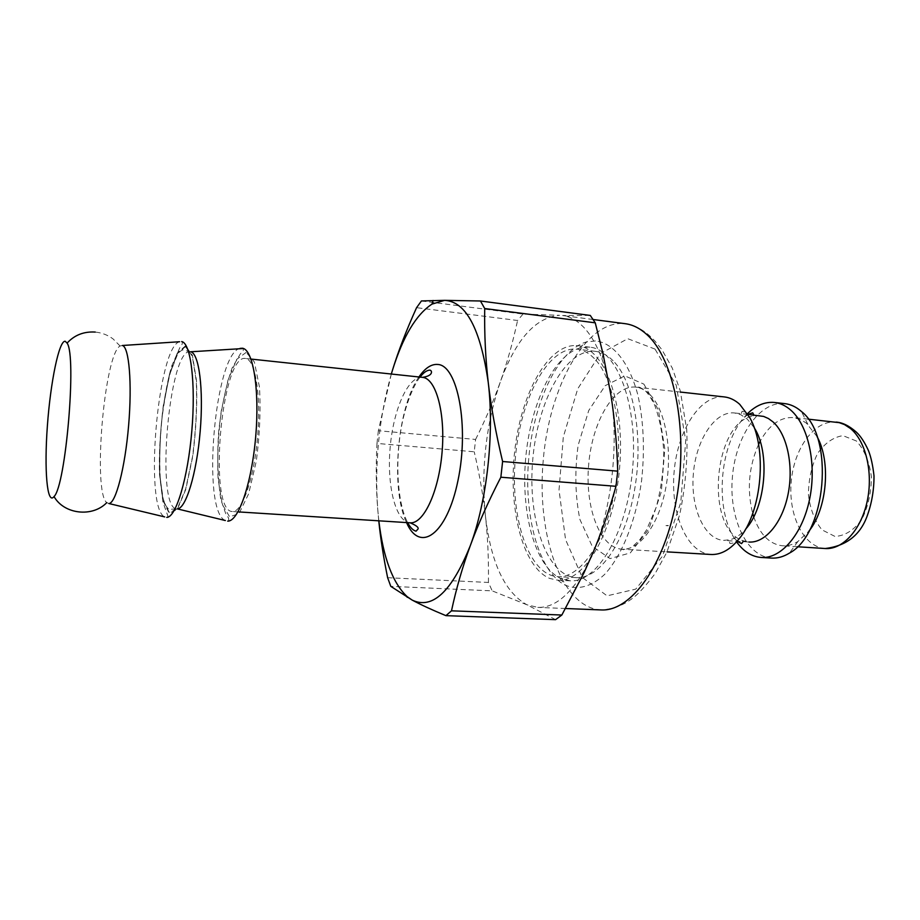 <?xml version="1.0" encoding="UTF-8"?>
<svg xmlns="http://www.w3.org/2000/svg" width="920" height="920" viewBox="0 0 920 920"><rect width="100%" height="100%" fill="white"/><g stroke="black" fill="none" stroke-linecap="round" stroke-linejoin="round"><path stroke-width="0.69" stroke-dasharray="4.6 3.45" d="M724.327 396.922C700.373 394.3 677.431 430.525 674.095 472.006C670.381 513.452 686.872 553.012 710.93 554.484M754.193 427.697L747.385 419.186L740.83 414.736L734.401 412.942C714.92 410.849 696.072 439.967 693.369 473.639C690.356 507.288 704.007 539.166 723.568 540.396L730.204 539.707C735.597 538.234 740.726 534.727 745.568 529.195M759.713 415.621L753.066 415.989C713.598 422.107 704.605 527.85 742.474 540.546L748.96 542.029L723.568 540.396M747.477 413.701L743.67 417.887C719.946 445.464 714.806 505.897 733.539 537.084L736.575 541.846M784.656 403.604C759.54 400.844 735.655 436.241 732.4 476.962C728.744 517.638 746.304 556.554 771.523 558.083M817.075 436.62L806.391 423.154L800.584 419.543L793.396 417.565C780.356 416.933 769.269 424.833 760.15 441.278M758.574 444.417C748.754 466.762 746.798 489.773 752.698 513.452M753.733 516.81C759.943 534.554 769.522 544.226 782.494 545.801C787.669 546.112 792.798 544.686 797.893 541.512L809.048 531.001M421.429 300.943L523.02 314.077L559.567 315.307C535.463 317.365 515.717 339.56 500.33 381.88C485.886 424.672 480.93 469.418 485.449 516.131C490.923 562.683 504.735 592.227 526.895 604.762L537.809 607.395C553.828 607.901 569.192 595.849 583.878 571.251L592.952 552.782C611.409 510.059 618.953 445.303 611.041 395.796C608.913 382.041 605.877 369.759 601.933 358.938C596.666 344.724 590.318 333.891 582.877 326.428C576.483 320.091 569.721 316.457 562.615 315.537L590.283 315.433M122.36 345.494L120.071 346C104.27 354.234 92.563 491.866 106.754 502.653L108.928 503.539M245.582 358.49L245.398 358.466C221.145 353.912 207.713 511.911 232.38 511.52C242.052 512.716 254.081 478.595 257.611 436.988C261.257 395.393 255.288 359.341 245.582 358.49M391.322 374.037C379.097 417.507 374.555 462.472 377.695 508.921L378.844 520.823M387.63 577.714L488.44 582.452L492.177 590.858L390.781 586.351M391.31 374.026L378.35 430.721L475.594 439.438L474.237 451.789L376.993 443.428C375.82 466.026 376.05 487.853 377.695 508.921L378.764 520.812M378.35 430.721L376.993 443.428M523.02 314.077L517.58 320.493L416.576 307.671M555.577 619.654L526.895 604.762L492.177 590.858M488.44 582.452C488.716 558.612 487.726 536.498 485.449 516.131C483.207 495.707 479.469 474.272 474.237 451.789M475.594 439.438C485.495 419.658 493.741 400.464 500.33 381.88C506.931 363.365 512.681 342.907 517.58 320.493M668.196 525.435L665.953 525.607L668.184 525.757M665.953 525.607L668.322 525.607M588.524 347.058L579.473 348.128C552.702 356.316 530.047 405.916 525.584 459.367C520.962 512.819 534.911 565.535 559.923 578.116L570.078 580.808C597.057 583.199 627.359 532.45 632.649 468.475C638.238 404.535 616.94 349.393 589.938 347.197L588.524 347.058M576.242 345.575L577.645 345.702C604.29 347.852 625.266 403.167 619.643 467.371C614.341 531.599 584.338 582.578 557.704 580.198L549.78 578.45C522.778 567.364 508.116 508.875 514.659 451.524C520.892 394.139 547.848 344.126 576.242 345.575M595.401 340.929L585.764 342.125C557.255 351.037 533.335 403.385 528.632 459.632C523.767 515.867 538.51 571.504 565.11 585.097C577.852 590.433 590.985 586.925 604.486 574.551C621.839 555.956 636.007 520.835 641.608 480.481C644.92 449.247 643.609 420.52 637.686 394.3C628.866 361.778 612.858 342.619 595.401 340.929M613.088 360.755C607.556 355.235 601.692 352.107 595.47 351.359C565.8 348.082 537.498 401.028 532.737 459.977C527.482 518.891 546.434 575.851 576.23 577.634C599.357 579.312 625.381 542.673 634.535 490.072C643.839 437.563 633.719 380.937 613.088 360.755M594.343 358.535C588.926 353.004 583.176 349.876 577.082 349.14C547.986 345.943 520.122 399.234 515.327 458.505C510.048 517.73 528.505 574.954 557.727 576.713C580.393 578.381 606.015 541.489 615.112 488.554C624.358 435.712 614.548 378.764 594.343 358.535M856.382 440.979L842.938 435.654C833.279 437.126 824.78 443.141 817.454 453.686C811.543 466.152 808.53 479.86 808.427 494.81C810.221 509.266 814.74 520.95 821.974 529.862L834.946 536.417C844.698 535.946 853.553 530.472 861.534 519.995C868.043 507.081 871.343 492.637 871.401 476.663C869.239 461.403 864.236 449.5 856.382 440.979M825.274 548.527C803.62 547.17 788.187 515.372 791.2 481.953C793.868 448.511 814.453 419.773 836.027 422.096M600.875 609.925C561.2 607.66 536.555 534.853 543.179 460.874C549.136 386.837 585.718 319.228 625.209 323.69C641.849 326.841 650.141 336.133 655.155 341.297L661.882 349.657L672.255 368.023L680.306 390.954L686.734 429.766C687.861 458.401 685.504 486.772 679.65 514.878L666.873 552.195L655.005 573.769C645.288 586.385 637.847 594.504 632.695 598.126C623.449 605.325 612.846 609.258 600.875 609.925M655.04 349.094L627.773 338.709L600.369 353.602L577.748 388.78L563.316 436.942L559.026 490.003L565.558 539.615L582.303 577.461L607.062 595.838L635.743 589.122L662.469 556.174L680.754 502.561L685.733 440.484L676.188 385.112L655.04 349.094M649.911 394.542C645.483 390.149 640.757 387.676 635.72 387.113C613.582 384.709 592.101 422.142 588.662 464.738C584.855 507.299 599.713 547.825 621.943 549.194C639.63 550.551 659.065 524.469 665.884 487.358C672.819 450.317 665.459 409.803 649.911 394.542M643.885 384.123L658.398 409.975L664.792 448.672L661.342 491.717L648.807 529.207L630.303 552.909L610.063 558.578L592.227 546.296L579.933 519.535C575.172 496.179 574.586 471.419 578.151 445.234L588.742 410.492L605.188 385.675L624.783 375.877L643.885 384.123M179.607 341.734C157.665 346.438 143.876 508.565 164.714 516.913M185.53 345.839L177.318 352.981L169.429 374.474L163.265 405.754C160.344 429.732 159.137 452.709 159.643 474.685L162.874 500.365L169.084 513.118L177.238 509.622L185.759 489.52L192.786 456.297C196.121 429.605 197.363 404.443 196.5 380.799L192.441 355.43L185.53 345.839M185.449 346.622L177.318 353.671L169.498 374.957L163.38 405.973C160.482 429.732 159.286 452.502 159.792 474.283L163.001 499.732L169.165 512.359L177.238 508.875L185.679 488.945L192.636 456.044C195.937 429.617 197.167 404.685 196.316 381.259L192.291 356.132L185.449 346.622M190.428 351.762C168.831 346.61 154.986 511.244 177.227 508.852L169.867 509.323C169.475 510.255 167.934 508.76 165.255 504.838L163.139 498.548L160.275 479.078C159.436 462.748 159.735 445.004 161.172 425.845C163.139 407.134 166.186 389.447 170.327 372.772L177.18 355.189L179.262 352.222C181.412 350.324 182.792 349.611 183.413 350.083L190.428 351.762M239.993 348.392C214.647 353.245 201.192 511.485 225.354 520.536M246.192 352.417L236.773 359.294L227.941 380.328L221.237 411.056C218.201 434.631 217.154 457.251 218.074 478.906L222.226 504.24L229.643 516.867L239.05 513.521L248.63 493.833L256.277 461.253C259.75 435.056 260.808 410.308 259.452 387.032L254.368 361.985L246.192 352.417M422.475 377.349C408.077 375.831 393.254 409.641 390.126 447.856C386.756 486.047 395.657 521.881 410.113 522.801M418.933 376.981C397.221 407.307 390.275 489.026 406.548 522.583M739.484 538.372C735.966 541.788 733.102 543.455 730.882 543.375C729.445 543.938 729.226 542.719 730.204 539.707M749.754 417.622C746.867 413.655 744.314 411.527 742.118 411.24L740.83 414.736M747.891 414.368L734.401 412.942M753.066 415.989L753.836 415M748.029 414.379L743.67 417.887M742.474 540.546L743.061 541.65M737.231 541.27L733.539 537.084M807.852 424.384L801.469 411.539M797.893 541.512L789.429 553.104M808.22 419.14L793.396 417.565M797.375 546.745L782.494 545.801M593.158 319.516L562.615 315.537M565.524 608.511L537.809 607.395M680.605 392.081L635.72 387.113L638.008 386.641L643.701 389.413C646.829 391.598 650.474 396.808 654.637 405.076C659.697 418.531 662.756 434.286 663.803 452.352C663.527 471.12 660.985 489.474 656.167 507.414L646.519 529.989L639.538 540.12L631.476 547.503L624.116 550.034L621.943 549.194L667.023 551.873M120.071 346L113.068 338.916C107.766 335.018 101.821 332.729 95.22 332.062M167.578 517.27L167.9 516.028L162.955 502.182L159.47 473.995C158.505 438.035 163.3 395.37 171.637 366.183L179.929 347.449L182.183 344.08L182.493 341.86M228.792 520.996L228.539 517.995L225.768 513.751L220.811 499.502C217.626 477.526 216.959 454.434 218.799 430.226C221.743 405.639 226.205 384.836 232.185 367.839L240.338 353.878L243.133 350.957L243.466 348.519M250.999 359.065L245.398 358.466M238.015 511.876L232.38 511.52M420.06 377.096C413.402 385.216 403.155 408.928 399.636 438.736C395.416 471.661 398.82 506.161 407.675 522.652M601.933 358.938L603.071 353.981M583.878 571.251L583.958 572.827M589.938 347.197L577.645 345.702M570.078 580.808L557.704 580.198M559.923 578.116L565.11 585.097M579.473 348.128L585.764 342.125M595.47 351.359L577.082 349.14M576.23 577.634L557.727 576.713"/><path stroke-width="1.38" d="M667.023 551.873L710.93 554.484C720.969 554.955 730.491 549.585 739.484 538.372C762.105 511.152 767.452 448.27 749.754 417.622L739.726 404.328C734.919 400.004 729.779 397.532 724.327 396.922L680.605 392.081M745.568 529.195C765.785 507.518 770.466 452.479 754.193 427.697M748.96 542.029C765.037 543.26 782.241 523.112 788.026 494.454C793.914 465.853 787.094 434.24 772.961 421.854L768.442 418.542L763.657 416.426L747.891 414.368M736.575 541.846C743.498 551.494 751.709 556.703 761.231 557.474C781.149 558.934 802.562 534.198 809.669 498.847C816.902 463.565 808.116 424.741 790.441 409.848C785.427 405.57 780.079 403.109 774.41 402.466C764.899 401.626 755.918 405.363 747.477 413.701M761.231 557.474L771.523 558.083C777.515 558.428 783.483 556.761 789.429 553.104C826.447 533.726 834.681 436.885 801.469 411.539L800.825 410.975C795.765 406.709 790.372 404.248 784.656 403.604L774.41 402.466M760.15 441.278L758.574 444.417M752.698 513.452L753.733 516.81M809.048 531.001C827.103 508.725 831.105 461.633 817.075 436.62M65.228 341.285C59.052 340.101 50.496 382.202 47.38 425.868C44.125 469.614 47.046 505.666 54.038 496.558C65.768 485.944 76.854 355.546 67.079 343.103L65.228 341.285M164.714 516.913L108.928 503.539C115.759 503.447 125.039 468.004 128.605 425.615C132.25 383.237 129.087 346.736 122.36 345.494L179.607 341.734M378.844 520.823C383.26 557.75 392.679 583.015 407.123 596.608L412.183 600.093C432.377 609.764 451.743 591.64 470.281 545.698C486.967 501.193 494.477 433.826 488.267 382.639C480.596 328.992 466.049 301.553 444.647 300.346L431.997 304.106C416.127 314.548 402.948 336.593 392.46 370.254L391.322 374.037M378.764 520.812C380.535 538.234 383.49 557.198 387.63 577.714L390.781 586.351L412.183 600.093C420.635 604.647 431.882 609.833 445.924 615.653L555.577 619.654L561.844 615.031L451.49 610.822C456.32 588.374 462.587 566.662 470.281 545.698C477.905 524.803 488.094 501.975 500.859 477.216L615.986 486.3L617.734 471.155L502.607 461.506C495.765 432.86 490.992 406.571 488.267 382.639C485.495 358.639 484.311 333.937 484.713 308.534L480.435 300.99L444.647 300.346L421.429 300.943L416.576 307.671C406.398 330.142 398.36 351.003 392.46 370.254L391.31 374.026M484.713 308.534L595.251 322.828L590.283 315.433L480.435 300.99M500.859 477.216L502.607 461.506M445.924 615.653L451.49 610.822M595.251 322.828L603.071 353.981L611.041 395.796C614.629 418.91 616.86 444.026 617.734 471.155M615.986 486.3C609.144 510.6 601.461 532.76 592.952 552.782L583.958 572.827L561.844 615.031M808.22 419.14L839.235 422.659L844.456 424.568L850.367 428.433C865.766 440.921 873.379 472.581 867.215 501.147C861.166 529.77 842.697 549.838 825.274 548.527L797.375 546.745M593.158 319.516L625.209 323.69C632.799 324.679 640.032 328.313 646.898 334.604C674.21 358.984 688.528 430.698 676.694 498.007C665.068 565.432 630.901 611.915 600.875 609.925L565.524 608.511M167.578 517.27L166.727 517.396C175.939 517.73 187.841 478.446 191.82 430.997C195.914 383.548 190.808 342.827 181.677 341.596L182.493 341.86M225.354 520.536L177.249 508.863C185.771 509.139 196.615 473.938 200.157 431.629C203.791 389.332 199.03 352.877 190.578 351.785M228.792 520.996L227.689 521.111C238.441 521.87 251.792 483.287 255.714 436.425C259.762 389.574 253.115 349.289 242.397 348.231L239.993 348.392M407.675 522.652C410.32 527.643 413.114 530.483 416.07 531.162L417.99 529.058C418.887 527.471 416.254 525.389 410.113 522.801C423.453 524.193 438.69 492.085 442.037 452.651C445.544 413.229 436.091 378.649 422.728 377.384L250.999 359.065M406.548 522.583C419.761 553.529 446.913 534.934 457.976 480.539C469.407 426.351 457.666 365.091 437.702 364.458C431.25 363.952 424.994 368.126 418.933 376.981M753.836 415L752.709 412.815L748.029 414.379M743.061 541.65L741.589 543.605L737.231 541.27M836.027 422.096C842.283 422.429 848.976 425.707 856.117 431.917C860.43 435.815 864.57 442.083 868.526 450.742C871.021 457.079 872.838 465.451 874 475.87C874.057 490.245 871.677 503.895 866.87 516.81C859.82 535.417 845.951 545.985 825.274 548.527M54.038 496.558C64.066 514.372 92.437 517.569 106.754 502.653M67.079 343.103C74.474 335.064 83.846 331.384 95.22 332.062M190.601 351.785L243.466 348.519M410.113 522.801L238.015 511.876M422.475 377.349C434.113 375.728 431.94 370.093 429.766 370.127C426.73 370.3 423.499 372.623 420.06 377.096M407.123 596.608L407.203 597.333M431.997 304.106L433.055 300.472"/></g></svg>
